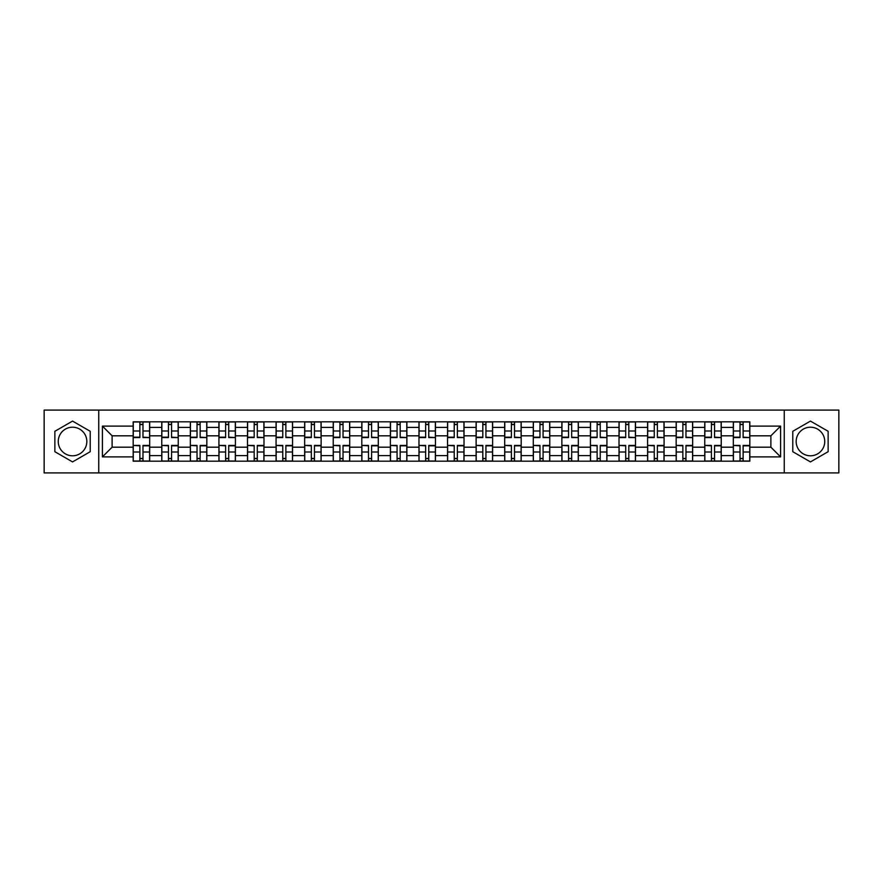<?xml version="1.0" encoding="UTF-8"?>
<svg xmlns="http://www.w3.org/2000/svg" width="883" height="883" viewBox="0 0 883 883"><rect width="100%" height="100%" fill="white"/><g stroke="black" fill="none" stroke-linecap="round" stroke-linejoin="round"><path stroke-width="1.32" d="M72.549 455.794A14.294 14.294 0 0 1 58.256 441.5A14.294 14.294 0 0 1 72.549 427.206A14.294 14.294 0 0 1 86.832 441.5A14.294 14.294 0 0 1 72.549 455.794M810.451 455.794A14.294 14.294 0 0 1 796.168 441.5A14.294 14.294 0 0 1 810.451 427.206A14.294 14.294 0 0 1 824.744 441.5A14.294 14.294 0 0 1 810.451 455.794M784.259 472.913L838.85 472.913L838.85 410.087L44.15 410.087L44.15 472.913L784.259 472.913L784.259 410.087M161.766 461.191L161.766 427.394L149.668 427.394L149.668 461.191M149.668 427.394L149.668 421.809M161.766 427.394L161.766 421.809M178.245 421.809L178.245 461.191M190.342 461.191L190.342 421.809M206.832 421.809L206.832 461.191M218.918 461.191L218.918 421.809M235.408 421.809L235.408 461.191M247.494 461.191L247.494 421.809M263.984 421.809L263.984 461.191M276.07 461.191L276.07 421.809M292.56 421.809L292.56 461.191M304.657 461.191L304.657 421.809M321.136 421.809L321.136 461.191M333.233 461.191L333.233 421.809M349.723 421.809L349.723 461.191M361.809 461.191L361.809 421.809M378.299 421.809L378.299 461.191M390.385 461.191L390.385 421.809M406.875 421.809L406.875 461.191M418.972 461.191L418.972 421.809M435.451 421.809L435.451 461.191M447.549 461.191L447.549 421.809M464.028 421.809L464.028 461.191M476.125 461.191L476.125 421.809M492.615 421.809L492.615 461.191M504.701 461.191L504.701 421.809M521.191 421.809L521.191 461.191M533.277 461.191L533.277 421.809M549.767 421.809L549.767 461.191M561.864 461.191L561.864 421.809M578.343 421.809L578.343 461.191M590.44 461.191L590.44 421.809M606.93 421.809L606.93 461.191M619.016 461.191L619.016 421.809M635.506 421.809L635.506 461.191M647.592 461.191L647.592 421.809M664.082 421.809L664.082 461.191M676.168 461.191L676.168 421.809M692.658 421.809L692.658 461.191M704.755 461.191L704.755 421.809M721.234 421.809L721.234 461.191M733.332 461.191L733.332 421.809M733.332 447.184L721.234 447.184M704.755 447.184L692.658 447.184M676.168 447.184L664.082 447.184M647.592 447.184L635.506 447.184M619.016 447.184L606.93 447.184M590.44 447.184L578.343 447.184M561.864 447.184L549.767 447.184M533.277 447.184L521.191 447.184M504.701 447.184L492.615 447.184M476.125 447.184L464.028 447.184M447.549 447.184L435.451 447.184M418.972 447.184L406.875 447.184M390.385 447.184L378.299 447.184M361.809 447.184L349.723 447.184M333.233 447.184L321.136 447.184M304.657 447.184L292.56 447.184M276.07 447.184L263.984 447.184M247.494 447.184L235.408 447.184M218.918 447.184L206.832 447.184M190.342 447.184L178.245 447.184M161.766 447.184L149.668 447.184M733.332 435.816L721.234 435.816M704.755 435.816L692.658 435.816M676.168 435.816L664.082 435.816M647.592 435.816L635.506 435.816M619.016 435.816L606.93 435.816M590.44 435.816L578.343 435.816M561.864 435.816L549.767 435.816M533.277 435.816L521.191 435.816M504.701 435.816L492.615 435.816M476.125 435.816L464.028 435.816M447.549 435.816L435.451 435.816M418.972 435.816L406.875 435.816M390.385 435.816L378.299 435.816M361.809 435.816L349.723 435.816M333.233 435.816L321.136 435.816M304.657 435.816L292.56 435.816M276.07 435.816L263.984 435.816M247.494 435.816L235.408 435.816M218.918 435.816L206.832 435.816M190.342 435.816L178.245 435.816M161.766 435.816L149.668 435.816M112.119 447.184L133.178 447.184L133.178 435.816L112.119 435.816L112.119 447.184L102.406 456.886L102.406 426.114L133.178 426.114L133.178 435.816M749.822 435.816L749.822 447.184L770.881 447.184L770.881 435.816L749.822 435.816L749.822 421.809L133.178 421.809L133.178 426.114M749.822 426.114L780.594 426.114L780.594 456.886L749.822 456.886L749.822 447.184M133.178 447.184L133.178 461.191L749.822 461.191L749.822 456.886M133.178 456.886L102.406 456.886M98.741 472.913L98.741 410.087M90.221 431.29L72.549 421.092L54.867 431.29L54.867 451.71L72.549 461.908L90.221 451.71L90.221 431.29M828.133 431.29L810.451 421.092L792.779 431.29L792.779 451.71L810.451 461.908L828.133 451.71L828.133 431.29M142.98 458.443L139.867 458.443M139.867 424.557L142.98 424.557M171.567 458.443L168.443 458.443M168.443 424.557L171.567 424.557M200.143 458.443L197.03 458.443M197.03 424.557L200.143 424.557M228.719 458.443L225.607 458.443M225.607 424.557L228.719 424.557M257.295 458.443L254.183 458.443M254.183 424.557L257.295 424.557M285.871 458.443L282.759 458.443M282.759 424.557L285.871 424.557M314.458 458.443L311.335 458.443M311.335 424.557L314.458 424.557M343.034 458.443L339.922 458.443M339.922 424.557L343.034 424.557M371.611 458.443L368.498 458.443M368.498 424.557L371.611 424.557M400.187 458.443L397.074 458.443M397.074 424.557L400.187 424.557M428.763 458.443L425.65 458.443M425.65 424.557L428.763 424.557M457.35 458.443L454.237 458.443M454.237 424.557L457.35 424.557M485.926 458.443L482.813 458.443M482.813 424.557L485.926 424.557M514.502 458.443L511.389 458.443M511.389 424.557L514.502 424.557M543.078 458.443L539.966 458.443M539.966 424.557L543.078 424.557M571.665 458.443L568.542 458.443M568.542 424.557L571.665 424.557M600.241 458.443L597.129 458.443M597.129 424.557L600.241 424.557M628.817 458.443L625.705 458.443M625.705 424.557L628.817 424.557M657.394 458.443L654.281 458.443M654.281 424.557L657.394 424.557M685.97 458.443L682.857 458.443M682.857 424.557L685.97 424.557M714.557 458.443L711.433 458.443M711.433 424.557L714.557 424.557M743.133 458.443L740.02 458.443M740.02 424.557L743.133 424.557M102.406 426.114L112.119 435.816M770.881 447.184L780.594 456.886M770.881 435.816L780.594 426.114M142.98 437.173L149.58 437.56L142.98 437.56L142.98 421.986L149.58 421.986L139.867 421.986L139.867 437.56L133.278 437.56L133.278 421.986L139.867 421.986L133.278 421.986M149.58 437.173L149.58 421.986M139.867 424.37L142.98 424.37M139.867 445.827L133.278 445.44L139.867 445.44L139.867 461.014L133.278 461.014L142.98 461.014L142.98 445.44L149.58 445.44L149.58 461.014L142.98 461.014L149.58 461.014M133.278 445.827L133.278 461.014M142.98 458.63L139.867 458.63M171.567 437.173L178.156 437.56L171.567 437.56L171.567 421.986L178.156 421.986L168.443 421.986L168.443 437.56L161.854 437.56L161.854 421.986L168.443 421.986L161.854 421.986M178.156 437.173L178.156 421.986M168.443 424.37L171.567 424.37M200.143 437.173L206.732 437.56L200.143 437.56L200.143 421.986L206.732 421.986L197.03 421.986L197.03 437.56L190.43 437.56L190.43 421.986L197.03 421.986L190.43 421.986M206.732 437.173L206.732 421.986M197.03 424.37L200.143 424.37M168.443 445.827L161.854 445.44L168.443 445.44L168.443 461.014L161.854 461.014L171.567 461.014L171.567 445.44L178.156 445.44L178.156 461.014L171.567 461.014L178.156 461.014M161.854 445.827L161.854 461.014M171.567 458.63L168.443 458.63M197.03 445.827L190.43 445.44L197.03 445.44L197.03 461.014L190.43 461.014L200.143 461.014L200.143 445.44L206.732 445.44L206.732 461.014L200.143 461.014L206.732 461.014M190.43 445.827L190.43 461.014M200.143 458.63L197.03 458.63M228.719 437.173L235.319 437.56L228.719 437.56L228.719 421.986L235.319 421.986L225.607 421.986L225.607 437.56L219.006 437.56L219.006 421.986L225.607 421.986L219.006 421.986M235.319 437.173L235.319 421.986M225.607 424.37L228.719 424.37M257.295 437.173L263.896 437.56L257.295 437.56L257.295 421.986L263.896 421.986L254.183 421.986L254.183 437.56L247.593 437.56L247.593 421.986L254.183 421.986L247.593 421.986M263.896 437.173L263.896 421.986M254.183 424.37L257.295 424.37M285.871 437.173L292.472 437.56L285.871 437.56L285.871 421.986L292.472 421.986L282.759 421.986L282.759 437.56L276.169 437.56L276.169 421.986L282.759 421.986L276.169 421.986M292.472 437.173L292.472 421.986M282.759 424.37L285.871 424.37M225.607 445.827L219.006 445.44L225.607 445.44L225.607 461.014L219.006 461.014L228.719 461.014L228.719 445.44L235.319 445.44L235.319 461.014L228.719 461.014L235.319 461.014M219.006 445.827L219.006 461.014M228.719 458.63L225.607 458.63M254.183 445.827L247.593 445.44L254.183 445.44L254.183 461.014L247.593 461.014L257.295 461.014L257.295 445.44L263.896 445.44L263.896 461.014L257.295 461.014L263.896 461.014M247.593 445.827L247.593 461.014M257.295 458.63L254.183 458.63M282.759 445.827L276.169 445.44L282.759 445.44L282.759 461.014L276.169 461.014L285.871 461.014L285.871 445.44L292.472 445.44L292.472 461.014L285.871 461.014L292.472 461.014M276.169 445.827L276.169 461.014M285.871 458.63L282.759 458.63M314.458 437.173L321.048 437.56L314.458 437.56L314.458 421.986L321.048 421.986L311.335 421.986L311.335 437.56L304.745 437.56L304.745 421.986L311.335 421.986L304.745 421.986M321.048 437.173L321.048 421.986M311.335 424.37L314.458 424.37M311.335 445.827L304.745 445.44L311.335 445.44L311.335 461.014L304.745 461.014L314.458 461.014L314.458 445.44L321.048 445.44L321.048 461.014L314.458 461.014L321.048 461.014M304.745 445.827L304.745 461.014M314.458 458.63L311.335 458.63M343.034 437.173L349.624 437.56L343.034 437.56L343.034 421.986L349.624 421.986L339.922 421.986L339.922 437.56L333.321 437.56L333.321 421.986L339.922 421.986L333.321 421.986M349.624 437.173L349.624 421.986M339.922 424.37L343.034 424.37M339.922 445.827L333.321 445.44L339.922 445.44L339.922 461.014L333.321 461.014L343.034 461.014L343.034 445.44L349.624 445.44L349.624 461.014L343.034 461.014L349.624 461.014M333.321 445.827L333.321 461.014M343.034 458.63L339.922 458.63M371.611 437.173L378.211 437.56L371.611 437.56L371.611 421.986L378.211 421.986L368.498 421.986L368.498 437.56L361.898 437.56L361.898 421.986L368.498 421.986L361.898 421.986M378.211 437.173L378.211 421.986M368.498 424.37L371.611 424.37M368.498 445.827L361.898 445.44L368.498 445.44L368.498 461.014L361.898 461.014L371.611 461.014L371.611 445.44L378.211 445.44L378.211 461.014L371.611 461.014L378.211 461.014M361.898 445.827L361.898 461.014M371.611 458.63L368.498 458.63M400.187 437.173L406.787 437.56L400.187 437.56L400.187 421.986L406.787 421.986L397.074 421.986L397.074 437.56L390.485 437.56L390.485 421.986L397.074 421.986L390.485 421.986M406.787 437.173L406.787 421.986M397.074 424.37L400.187 424.37M397.074 445.827L390.485 445.44L397.074 445.44L397.074 461.014L390.485 461.014L400.187 461.014L400.187 445.44L406.787 445.44L406.787 461.014L400.187 461.014L406.787 461.014M390.485 445.827L390.485 461.014M400.187 458.63L397.074 458.63M428.763 437.173L435.363 437.56L428.763 437.56L428.763 421.986L435.363 421.986L425.65 421.986L425.65 437.56L419.061 437.56L419.061 421.986L425.65 421.986L419.061 421.986M435.363 437.173L435.363 421.986M425.65 424.37L428.763 424.37M425.65 445.827L419.061 445.44L425.65 445.44L425.65 461.014L419.061 461.014L428.763 461.014L428.763 445.44L435.363 445.44L435.363 461.014L428.763 461.014L435.363 461.014M419.061 445.827L419.061 461.014M428.763 458.63L425.65 458.63M457.35 437.173L463.939 437.56L457.35 437.56L457.35 421.986L463.939 421.986L454.237 421.986L454.237 437.56L447.637 437.56L447.637 421.986L454.237 421.986L447.637 421.986M463.939 437.173L463.939 421.986M454.237 424.37L457.35 424.37M454.237 445.827L447.637 445.44L454.237 445.44L454.237 461.014L447.637 461.014L457.35 461.014L457.35 445.44L463.939 445.44L463.939 461.014L457.35 461.014L463.939 461.014M447.637 445.827L447.637 461.014M457.35 458.63L454.237 458.63M485.926 437.173L492.515 437.56L485.926 437.56L485.926 421.986L492.515 421.986L482.813 421.986L482.813 437.56L476.213 437.56L476.213 421.986L482.813 421.986L476.213 421.986M492.515 437.173L492.515 421.986M482.813 424.37L485.926 424.37M482.813 445.827L476.213 445.44L482.813 445.44L482.813 461.014L476.213 461.014L485.926 461.014L485.926 445.44L492.515 445.44L492.515 461.014L485.926 461.014L492.515 461.014M476.213 445.827L476.213 461.014M485.926 458.63L482.813 458.63M514.502 437.173L521.102 437.56L514.502 437.56L514.502 421.986L521.102 421.986L511.389 421.986L511.389 437.56L504.789 437.56L504.789 421.986L511.389 421.986L504.789 421.986M521.102 437.173L521.102 421.986M511.389 424.37L514.502 424.37M511.389 445.827L504.789 445.44L511.389 445.44L511.389 461.014L504.789 461.014L514.502 461.014L514.502 445.44L521.102 445.44L521.102 461.014L514.502 461.014L521.102 461.014M504.789 445.827L504.789 461.014M514.502 458.63L511.389 458.63M543.078 437.173L549.679 437.56L543.078 437.56L543.078 421.986L549.679 421.986L539.966 421.986L539.966 437.56L533.376 437.56L533.376 421.986L539.966 421.986L533.376 421.986M549.679 437.173L549.679 421.986M539.966 424.37L543.078 424.37M539.966 445.827L533.376 445.44L539.966 445.44L539.966 461.014L533.376 461.014L543.078 461.014L543.078 445.44L549.679 445.44L549.679 461.014L543.078 461.014L549.679 461.014M533.376 445.827L533.376 461.014M543.078 458.63L539.966 458.63M571.665 437.173L578.255 437.56L571.665 437.56L571.665 421.986L578.255 421.986L568.542 421.986L568.542 437.56L561.952 437.56L561.952 421.986L568.542 421.986L561.952 421.986M578.255 437.173L578.255 421.986M568.542 424.37L571.665 424.37M568.542 445.827L561.952 445.44L568.542 445.44L568.542 461.014L561.952 461.014L571.665 461.014L571.665 445.44L578.255 445.44L578.255 461.014L571.665 461.014L578.255 461.014M561.952 445.827L561.952 461.014M571.665 458.63L568.542 458.63M600.241 437.173L606.831 437.56L600.241 437.56L600.241 421.986L606.831 421.986L597.129 421.986L597.129 437.56L590.528 437.56L590.528 421.986L597.129 421.986L590.528 421.986M606.831 437.173L606.831 421.986M597.129 424.37L600.241 424.37M597.129 445.827L590.528 445.44L597.129 445.44L597.129 461.014L590.528 461.014L600.241 461.014L600.241 445.44L606.831 445.44L606.831 461.014L600.241 461.014L606.831 461.014M590.528 445.827L590.528 461.014M600.241 458.63L597.129 458.63M628.817 437.173L635.407 437.56L628.817 437.56L628.817 421.986L635.407 421.986L625.705 421.986L625.705 437.56L619.104 437.56L619.104 421.986L625.705 421.986L619.104 421.986M635.407 437.173L635.407 421.986M625.705 424.37L628.817 424.37M625.705 445.827L619.104 445.44L625.705 445.44L625.705 461.014L619.104 461.014L628.817 461.014L628.817 445.44L635.407 445.44L635.407 461.014L628.817 461.014L635.407 461.014M619.104 445.827L619.104 461.014M628.817 458.63L625.705 458.63M657.394 437.173L663.994 437.56L657.394 437.56L657.394 421.986L663.994 421.986L654.281 421.986L654.281 437.56L647.68 437.56L647.68 421.986L654.281 421.986L647.68 421.986M663.994 437.173L663.994 421.986M654.281 424.37L657.394 424.37M654.281 445.827L647.68 445.44L654.281 445.44L654.281 461.014L647.68 461.014L657.394 461.014L657.394 445.44L663.994 445.44L663.994 461.014L657.394 461.014L663.994 461.014M647.68 445.827L647.68 461.014M657.394 458.63L654.281 458.63M685.97 437.173L692.57 437.56L685.97 437.56L685.97 421.986L692.57 421.986L682.857 421.986L682.857 437.56L676.268 437.56L676.268 421.986L682.857 421.986L676.268 421.986M692.57 437.173L692.57 421.986M682.857 424.37L685.97 424.37M682.857 445.827L676.268 445.44L682.857 445.44L682.857 461.014L676.268 461.014L685.97 461.014L685.97 445.44L692.57 445.44L692.57 461.014L685.97 461.014L692.57 461.014M676.268 445.827L676.268 461.014M685.97 458.63L682.857 458.63M714.557 437.173L721.146 437.56L714.557 437.56L714.557 421.986L721.146 421.986L711.433 421.986L711.433 437.56L704.844 437.56L704.844 421.986L711.433 421.986L704.844 421.986M721.146 437.173L721.146 421.986M711.433 424.37L714.557 424.37M711.433 445.827L704.844 445.44L711.433 445.44L711.433 461.014L704.844 461.014L714.557 461.014L714.557 445.44L721.146 445.44L721.146 461.014L714.557 461.014L721.146 461.014M704.844 445.827L704.844 461.014M714.557 458.63L711.433 458.63M743.133 437.173L749.722 437.56L743.133 437.56L743.133 421.986L749.722 421.986L740.02 421.986L740.02 437.56L733.42 437.56L733.42 421.986L740.02 421.986L733.42 421.986M749.722 437.173L749.722 421.986M740.02 424.37L743.133 424.37M740.02 445.827L733.42 445.44L740.02 445.44L740.02 461.014L733.42 461.014L743.133 461.014L743.133 445.44L749.722 445.44L749.722 461.014L743.133 461.014L749.722 461.014M733.42 445.827L733.42 461.014M743.133 458.63L740.02 458.63M704.755 427.394L692.658 427.394M676.168 427.394L664.082 427.394M647.592 427.394L635.506 427.394M619.016 427.394L606.93 427.394M590.44 427.394L578.343 427.394M561.864 427.394L549.767 427.394M533.277 427.394L521.191 427.394M504.701 427.394L492.615 427.394M476.125 427.394L464.028 427.394M447.549 427.394L435.451 427.394M418.972 427.394L406.875 427.394M390.385 427.394L378.299 427.394M361.809 427.394L349.723 427.394M333.233 427.394L321.136 427.394M304.657 427.394L292.56 427.394M276.07 427.394L263.984 427.394M247.494 427.394L235.408 427.394M218.918 427.394L206.832 427.394M190.342 427.394L178.245 427.394M733.332 427.394L721.234 427.394M704.755 455.606L692.658 455.606M676.168 455.606L664.082 455.606M647.592 455.606L635.506 455.606M619.016 455.606L606.93 455.606M590.44 455.606L578.343 455.606M561.864 455.606L549.767 455.606M533.277 455.606L521.191 455.606M504.701 455.606L492.615 455.606M476.125 455.606L464.028 455.606M447.549 455.606L435.451 455.606M418.972 455.606L406.875 455.606M390.385 455.606L378.299 455.606M361.809 455.606L349.723 455.606M333.233 455.606L321.136 455.606M304.657 455.606L292.56 455.606M276.07 455.606L263.984 455.606M247.494 455.606L235.408 455.606M218.918 455.606L206.832 455.606M190.342 455.606L178.245 455.606M161.766 455.606L149.668 455.606M733.332 455.606L721.234 455.606M142.98 430.992L149.58 430.992M133.278 437.173L139.867 437.173M133.278 430.992L139.867 430.992M139.867 452.008L133.278 452.008M149.58 445.827L142.98 445.827M149.58 452.008L142.98 452.008M171.567 430.992L178.156 430.992M161.854 437.173L168.443 437.173M161.854 430.992L168.443 430.992M200.143 430.992L206.732 430.992M190.43 437.173L197.03 437.173M190.43 430.992L197.03 430.992M168.443 452.008L161.854 452.008M178.156 445.827L171.567 445.827M178.156 452.008L171.567 452.008M197.03 452.008L190.43 452.008M206.732 445.827L200.143 445.827M206.732 452.008L200.143 452.008M228.719 430.992L235.319 430.992M219.006 437.173L225.607 437.173M219.006 430.992L225.607 430.992M257.295 430.992L263.896 430.992M247.593 437.173L254.183 437.173M247.593 430.992L254.183 430.992M285.871 430.992L292.472 430.992M276.169 437.173L282.759 437.173M276.169 430.992L282.759 430.992M225.607 452.008L219.006 452.008M235.319 445.827L228.719 445.827M235.319 452.008L228.719 452.008M254.183 452.008L247.593 452.008M263.896 445.827L257.295 445.827M263.896 452.008L257.295 452.008M282.759 452.008L276.169 452.008M292.472 445.827L285.871 445.827M292.472 452.008L285.871 452.008M314.458 430.992L321.048 430.992M304.745 437.173L311.335 437.173M304.745 430.992L311.335 430.992M311.335 452.008L304.745 452.008M321.048 445.827L314.458 445.827M321.048 452.008L314.458 452.008M343.034 430.992L349.624 430.992M333.321 437.173L339.922 437.173M333.321 430.992L339.922 430.992M339.922 452.008L333.321 452.008M349.624 445.827L343.034 445.827M349.624 452.008L343.034 452.008M371.611 430.992L378.211 430.992M361.898 437.173L368.498 437.173M361.898 430.992L368.498 430.992M368.498 452.008L361.898 452.008M378.211 445.827L371.611 445.827M378.211 452.008L371.611 452.008M400.187 430.992L406.787 430.992M390.485 437.173L397.074 437.173M390.485 430.992L397.074 430.992M397.074 452.008L390.485 452.008M406.787 445.827L400.187 445.827M406.787 452.008L400.187 452.008M428.763 430.992L435.363 430.992M419.061 437.173L425.65 437.173M419.061 430.992L425.65 430.992M425.65 452.008L419.061 452.008M435.363 445.827L428.763 445.827M435.363 452.008L428.763 452.008M457.35 430.992L463.939 430.992M447.637 437.173L454.237 437.173M447.637 430.992L454.237 430.992M454.237 452.008L447.637 452.008M463.939 445.827L457.35 445.827M463.939 452.008L457.35 452.008M485.926 430.992L492.515 430.992M476.213 437.173L482.813 437.173M476.213 430.992L482.813 430.992M482.813 452.008L476.213 452.008M492.515 445.827L485.926 445.827M492.515 452.008L485.926 452.008M514.502 430.992L521.102 430.992M504.789 437.173L511.389 437.173M504.789 430.992L511.389 430.992M511.389 452.008L504.789 452.008M521.102 445.827L514.502 445.827M521.102 452.008L514.502 452.008M543.078 430.992L549.679 430.992M533.376 437.173L539.966 437.173M533.376 430.992L539.966 430.992M539.966 452.008L533.376 452.008M549.679 445.827L543.078 445.827M549.679 452.008L543.078 452.008M571.665 430.992L578.255 430.992M561.952 437.173L568.542 437.173M561.952 430.992L568.542 430.992M568.542 452.008L561.952 452.008M578.255 445.827L571.665 445.827M578.255 452.008L571.665 452.008M600.241 430.992L606.831 430.992M590.528 437.173L597.129 437.173M590.528 430.992L597.129 430.992M597.129 452.008L590.528 452.008M606.831 445.827L600.241 445.827M606.831 452.008L600.241 452.008M628.817 430.992L635.407 430.992M619.104 437.173L625.705 437.173M619.104 430.992L625.705 430.992M625.705 452.008L619.104 452.008M635.407 445.827L628.817 445.827M635.407 452.008L628.817 452.008M657.394 430.992L663.994 430.992M647.68 437.173L654.281 437.173M647.68 430.992L654.281 430.992M654.281 452.008L647.68 452.008M663.994 445.827L657.394 445.827M663.994 452.008L657.394 452.008M685.97 430.992L692.57 430.992M676.268 437.173L682.857 437.173M676.268 430.992L682.857 430.992M682.857 452.008L676.268 452.008M692.57 445.827L685.97 445.827M692.57 452.008L685.97 452.008M714.557 430.992L721.146 430.992M704.844 437.173L711.433 437.173M704.844 430.992L711.433 430.992M711.433 452.008L704.844 452.008M721.146 445.827L714.557 445.827M721.146 452.008L714.557 452.008M743.133 430.992L749.722 430.992M733.42 437.173L740.02 437.173M733.42 430.992L740.02 430.992M740.02 452.008L733.42 452.008M749.722 445.827L743.133 445.827M749.722 452.008L743.133 452.008"/></g></svg>
